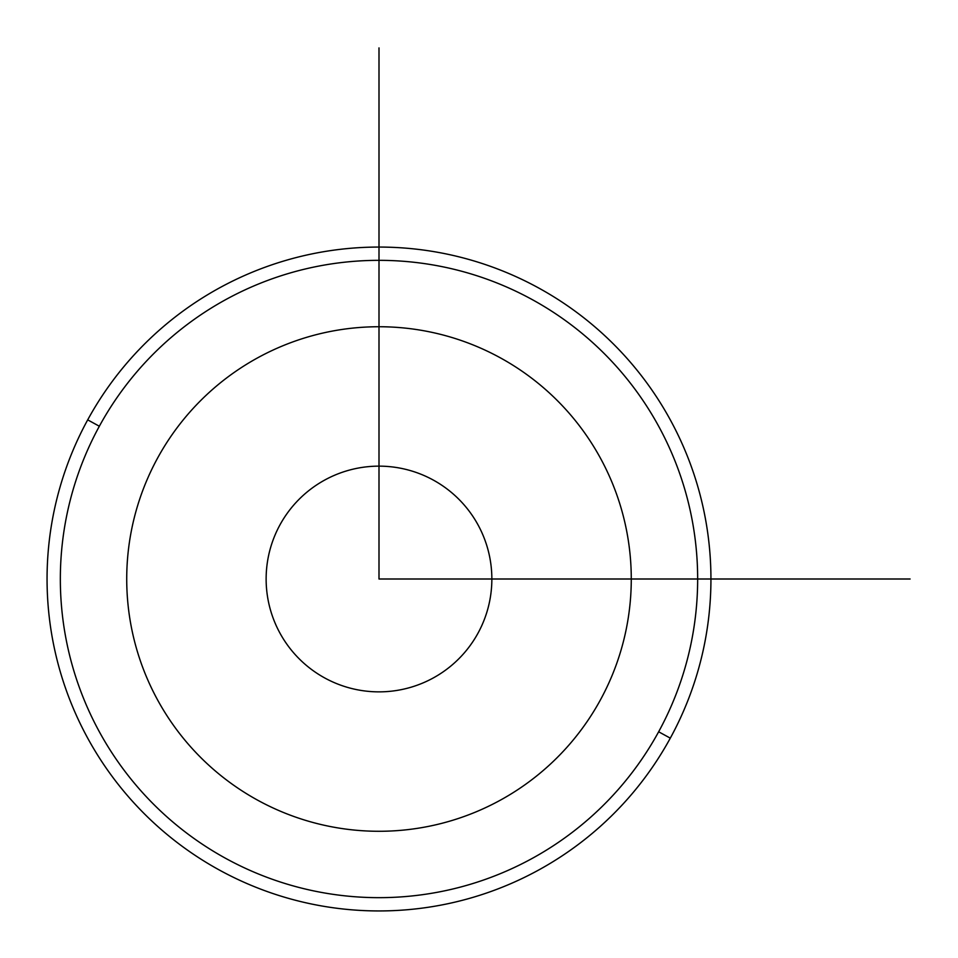 <?xml version="1.0" encoding="UTF-8"?>
<svg xmlns="http://www.w3.org/2000/svg" width="958" height="958" viewBox="0 0 958 958"><rect width="100%" height="100%" fill="white"/><g stroke="black" fill="none" stroke-linecap="round" stroke-linejoin="round"><path stroke-width="1.44" d="M478.042 524.9A112.864 112.864 0 0 1 433.1 678.048A112.864 112.864 0 0 1 279.952 633.118A112.864 112.864 0 0 1 324.894 479.958A112.864 112.864 0 0 1 478.042 524.9A112.864 112.864 0 0 0 324.894 479.958A112.864 112.864 0 0 0 279.952 633.118A112.864 112.864 0 0 0 433.1 678.048A112.864 112.864 0 0 0 478.042 524.9M670.301 738.151A331.935 331.935 0 0 0 538.133 287.699A331.935 331.935 0 0 0 87.693 419.867A331.935 331.935 0 0 0 219.861 870.307A331.935 331.935 0 0 0 670.301 738.151L658.649 731.78A318.667 318.667 0 0 0 531.774 299.351A318.667 318.667 0 0 0 99.345 426.238L87.693 419.867A331.935 331.935 0 0 1 538.133 287.699A331.935 331.935 0 0 1 670.301 738.151A331.935 331.935 0 0 1 219.861 870.307A331.935 331.935 0 0 1 87.693 419.867L99.345 426.238A318.667 318.667 0 0 0 226.22 858.655A318.667 318.667 0 0 0 658.649 731.78L670.301 738.151M99.345 426.238A318.667 318.667 0 0 1 531.774 299.351A318.667 318.667 0 0 1 658.649 731.78A318.667 318.667 0 0 1 226.22 858.655A318.667 318.667 0 0 1 99.345 426.238M378.997 47.9L378.997 579.003L910.1 579.003M631.274 579.003A252.277 252.277 0 0 0 378.997 326.738A252.277 252.277 0 0 0 126.719 579.003A252.277 252.277 0 0 0 378.997 831.281A252.277 252.277 0 0 0 631.274 579.003"/></g></svg>
